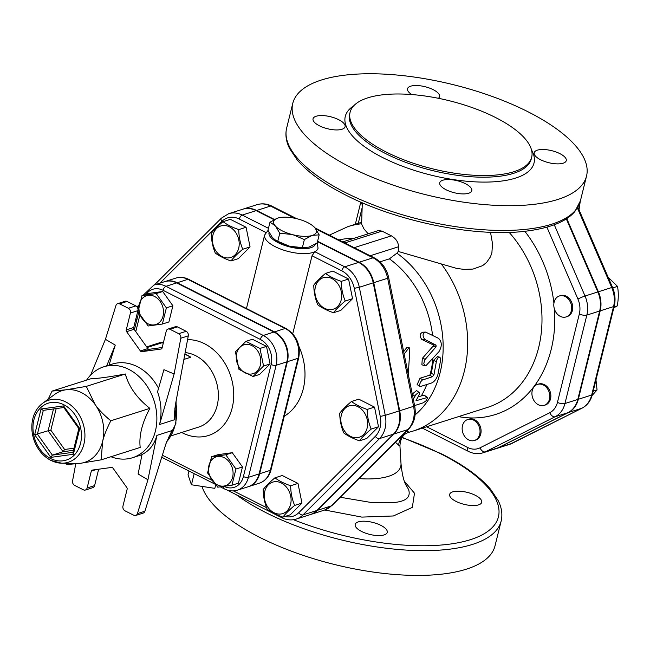 <?xml version="1.0" encoding="UTF-8"?>
<svg xmlns="http://www.w3.org/2000/svg" width="650" height="650" viewBox="0 0 650 650"><rect width="100%" height="100%" fill="white"/><g stroke="black" fill="none" stroke-linecap="round" stroke-linejoin="round"><path stroke-width="0.97" d="M259.992 348.449L263.559 366.031L253.053 376.512L238.981 369.403L235.422 351.821L245.928 341.348L259.992 348.449L266.508 346.377L270.075 363.959L263.559 366.031M251.518 374.01A15.129 11.968 -107.6 0 0 257.351 350.423A15.129 11.968 -107.6 0 0 236.697 353.259A15.129 11.968 -107.6 0 0 251.518 374.01M231.936 485.225L217.75 487.175L207.569 472.924L211.583 456.723L225.769 454.773L235.95 469.024L231.936 485.225L238.453 483.153L242.466 466.952L235.95 469.024M208.869 472.916A15.129 11.968 -107.6 0 0 229.352 483.259A15.129 11.968 -107.6 0 0 224.161 457.665A15.129 11.968 -107.6 0 0 208.869 472.916M266.508 346.377L252.444 339.276L245.928 341.348M211.583 456.723L218.099 454.651L232.286 452.701L225.769 454.773M232.286 452.701L242.466 466.952M270.075 363.959L259.569 374.441L253.053 376.512M142.009 295.539L156.195 293.589L166.376 307.848L162.37 324.041L148.176 325.991L138.003 311.74L142.009 295.539L148.525 293.467L162.711 291.517L156.195 293.589M163.15 308.466A15.129 11.968 -107.6 0 0 142.667 298.123A15.129 11.968 -107.6 0 0 147.851 323.716A15.129 11.968 -107.6 0 0 163.15 308.466M162.711 291.517L172.892 305.776L168.886 321.969L162.37 324.041M172.892 305.776L166.376 307.848M211.283 233.382C213.98 229.864 217.896 225.964 223.031 221.666C227.045 224.705 232.286 227.354 238.753 229.604C238.859 236.543 240.183 243.1 242.734 249.259C237.599 253.549 233.683 257.457 230.994 260.967C224.526 258.708 219.286 256.067 215.264 253.029C212.721 246.87 211.388 240.321 211.283 233.382M238.696 248.219A16.51 13.057 -107.6 0 0 222.528 225.582A16.51 13.057 -107.6 0 0 216.158 251.314A16.51 13.057 -107.6 0 0 238.696 248.219M325.512 273.423C329.534 276.453 334.774 279.102 341.242 281.361C341.339 288.299 342.672 294.848 345.223 301.015C340.08 305.305 336.172 309.205 333.474 312.723C327.015 310.464 321.774 307.816 317.752 304.785C315.201 298.618 313.877 292.069 313.771 285.131C316.461 281.621 320.377 277.713 325.512 273.423L332.849 271.091L348.571 279.029L341.242 281.361M331.549 309.579A16.51 13.057 -107.6 0 0 337.911 283.847A16.51 13.057 -107.6 0 0 315.38 286.942A16.51 13.057 -107.6 0 0 331.549 309.579M367.185 409.443C367.291 416.382 368.623 422.931 371.166 429.098C366.031 433.387 362.115 437.288 359.426 440.806C352.966 438.547 347.726 435.898 343.704 432.868C341.152 426.701 339.828 420.152 339.723 413.213C342.412 409.703 346.328 405.795 351.463 401.505C355.485 404.536 360.726 407.184 367.185 409.443L374.522 407.111L378.503 426.766L371.166 429.098M344.598 431.145A16.51 13.057 -107.6 0 0 367.128 428.058A16.51 13.057 -107.6 0 0 350.959 405.421A16.51 13.057 -107.6 0 0 344.598 431.145M294.629 505.424C289.494 509.714 285.586 513.622 282.888 517.132C276.429 514.873 271.188 512.233 267.166 509.194C264.615 503.035 263.291 496.486 263.185 489.548C265.874 486.029 269.791 482.121 274.926 477.831C278.947 480.87 284.188 483.519 290.648 485.769C290.753 492.708 292.086 499.265 294.629 505.424L301.966 503.092L290.225 514.8L282.888 517.132M264.794 491.359A16.51 13.057 -107.6 0 0 280.963 513.996A16.51 13.057 -107.6 0 0 287.324 488.264A16.51 13.057 -107.6 0 0 264.794 491.359M223.031 221.666L230.36 219.334L246.09 227.273L250.071 246.927L238.322 258.635L230.994 260.967M250.071 246.927L242.734 249.259M348.571 279.029L352.552 298.683L340.811 310.391L333.474 312.723M374.522 407.111L358.8 399.173L351.463 401.505M290.648 485.769L297.984 483.438L282.262 475.499L274.926 477.831M297.984 483.438L301.966 503.092M246.09 227.273L238.753 229.604M352.552 298.683L345.223 301.015M378.503 426.766L366.762 438.474L359.426 440.806M136.329 322.018L135.744 319.361M138.637 306.483A16.51 13.057 -107.6 0 0 137.686 308.011M136.004 318.321A16.51 13.057 -107.6 0 0 136.557 321.116M137.077 306.93L138.954 304.907M463.271 433.924A11.001 8.71 72.4 0 1 467.748 419.502A11.001 8.71 72.4 0 1 479.383 427.351A11.001 8.71 72.4 0 1 474.419 440.481A11.001 8.71 72.4 0 1 463.271 433.924M467.748 419.502L468.821 419.161A11.001 8.71 72.4 0 1 480.448 427.009A11.001 8.71 72.4 0 1 475.483 440.139L474.419 440.481M567.092 316.526A11.001 8.71 72.4 0 1 566.077 316.94A11.001 8.71 72.4 0 1 554.442 309.091A11.001 8.71 72.4 0 1 559.406 295.961A11.001 8.71 72.4 0 1 570.814 303.16A11.001 8.71 72.4 0 1 567.092 316.526M559.406 295.961L560.479 295.62A11.001 8.71 72.4 0 1 571.886 302.819A11.001 8.71 72.4 0 1 568.157 316.184A11.001 8.71 72.4 0 1 567.149 316.599L566.077 316.94M580.247 201.451L579.02 209.787M613.819 307.791L617.24 305.939C618.548 299.033 618.637 292.516 617.5 286.39L608.156 277.29M614.031 306.963L617.24 305.939M612.731 287.909L617.5 286.39M538.411 404.787A11.001 8.71 72.4 0 1 531.928 393.981A11.001 8.71 72.4 0 1 537.526 384.394A11.001 8.71 72.4 0 1 549.153 392.243A11.001 8.71 72.4 0 1 544.196 405.364A11.001 8.71 72.4 0 1 538.411 404.787M537.526 384.394L538.59 384.053A11.001 8.71 72.4 0 1 550.225 391.901A11.001 8.71 72.4 0 1 545.261 405.031L544.196 405.364M592.085 395.525L597.049 389.951L595.977 379.892M593.182 391.186L597.049 389.951M424.864 365.771L423.8 363.504L424.775 359.832L436.077 346.799L436.028 345.126L424.71 339.43C422.273 335.66 422.581 333.223 425.628 332.109L438.531 338.333C442.049 341.827 442.179 346.287 438.913 351.723L426.205 365.414L424.97 365.804L421.891 364.78L422.297 358.418L433.339 345.889L433.054 344.793L421.761 339.438C419.348 335.839 419.664 333.483 422.711 332.369M421.988 332.248L425.628 332.109M418.08 396.955L421.289 395.939A18.338 9.149 -149.5 0 1 424.621 395.452L427.668 397.67L426.059 400.766L423.402 402.756L414.594 405.576M413.319 399.246L415.927 394.534L418.665 392.429L419.486 392.868L419.396 394.217L415.976 400.766L427.529 397.426M412.262 394.038L416.609 390.553L419.258 392.551M419.933 386.392L417.137 384.613L419.997 378.251L429.618 375.196L431.145 373.23A93.584 74.043 -107.6 0 0 433.452 360.514L437.45 356.541L439.546 357.134L437.889 357.833L436.613 360.262L433.981 374.676L432.461 376.724L422.256 380.071L420.582 381.948L419.502 384.849L419.648 386.076L420.509 386.498L431.251 383.11C434.086 382.054 436.28 379.356 437.808 375.034L440.676 359.864L440.44 358.036L439.546 357.134M415.09 414.952A97.468 77.123 -107.6 0 0 396.898 253.175L389.407 258.854L379.982 261.852M403.674 351.642L406.973 347.327L409.191 347.409L404.17 354.104M408.273 374.368L409.573 354.039L409.191 347.409M319.174 234.861L312.601 235.324A22.011 8.247 13.9 0 0 314.974 227.874L319.174 234.861L317.184 242.889L308.961 247.13L302.38 247.593L304.371 239.566L293.158 234.804A22.011 8.247 13.9 0 0 311.821 235.576L304.371 239.566M311.659 224.932L314.454 227.289A22.011 8.247 13.9 0 0 311.659 224.932A22.011 8.247 13.9 0 0 298.171 219.066L296.871 218.733A22.011 8.247 13.9 0 0 281.149 217.384A22.011 8.247 13.9 0 0 278.216 217.961L280.906 217.417M291.858 234.471L279.776 233.236L275.576 226.249A22.011 8.247 13.9 0 0 291.858 234.471L293.158 234.804M269.986 222.203L277.436 218.213A22.011 8.247 13.9 0 0 275.056 225.664L269.986 222.203L267.995 230.23L272.196 237.217L274.974 239.777L277.786 241.264L288.998 246.025A22.011 8.247 -166.1 0 1 275.519 240.159L274.974 239.777M306.264 247.674A22.011 8.247 -166.1 0 1 306.02 247.707A22.011 8.247 -166.1 0 1 290.298 246.358L302.38 247.593M275.576 226.249L275.056 225.664M312.601 235.324L311.821 235.576M314.454 227.289L314.974 227.874M277.436 218.213L278.216 217.961M290.298 246.358L288.998 246.025M277.786 241.264L279.776 233.236M188.971 471.006L188.021 474.825L191.433 484.77L214.825 488.361L215.662 484.981M194.188 473.639L191.433 484.77M317.249 242.653L318.045 248.235A27.511 10.311 -166.1 0 1 314.787 251.704L312.024 255.783L292.727 333.767M156.877 435.386L147.94 479.789L138.109 473.996L142.033 454.496C149.354 450.913 154.302 444.543 156.877 435.386L171.925 430.601L165.953 443.723L144.893 511.233L137.41 513.614A3.664 2.901 72.4 0 1 135.712 515.458A3.664 2.901 72.4 0 1 133.778 515.263L125.003 510.827A3.664 2.901 72.4 0 1 122.956 506.082L127.124 489.239A1.836 1.454 -107.6 0 0 126.758 487.443L112.986 468.163A1.836 1.454 -107.6 0 0 111.556 467.439L92.357 470.072A1.836 1.454 -107.6 0 0 91.293 471.136L87.124 487.988A3.664 2.901 72.4 0 1 85.361 490.035A3.664 2.901 72.4 0 1 83.436 489.84L74.661 485.404A3.664 2.901 72.4 0 1 72.564 480.87L75.741 463.881M85.361 490.035L92.844 487.654A3.664 2.901 -107.6 0 0 94.599 485.607L98.662 469.211M135.712 515.458L143.195 513.077A3.664 2.901 -107.6 0 0 144.893 511.233M140.384 350.943L126.612 331.662L134.095 329.282L147.867 348.562L140.384 350.943A1.836 1.454 -107.6 0 0 141.822 351.666L161.013 349.034A1.836 1.454 -107.6 0 0 162.086 347.961L166.254 331.118A3.664 2.901 72.4 0 1 168.009 329.071A3.664 2.901 72.4 0 1 169.934 329.266L178.718 333.694A3.664 2.901 72.4 0 1 180.814 338.236L188.289 335.855L175.273 405.47L174.346 414.984L174.623 419.721A47.686 37.733 -107.6 0 0 174.858 408.135M127.075 301.462A3.664 2.901 -107.6 0 0 125.149 301.267L117.666 303.648A3.664 2.901 72.4 0 1 119.592 303.842L127.075 301.462L135.85 305.898L128.367 308.271A3.664 2.901 72.4 0 1 130.423 313.024L137.898 310.643A3.664 2.901 -107.6 0 0 135.85 305.898M137.898 310.643L133.729 327.486L126.254 329.867A1.836 1.454 -107.6 0 0 126.612 331.662M134.095 329.282A1.836 1.454 72.4 0 1 133.729 327.486M162.191 347.514L149.297 349.286A1.836 1.454 72.4 0 1 147.867 348.562M188.289 335.855A3.664 2.901 -107.6 0 0 186.192 331.321L177.418 326.885A3.664 2.901 -107.6 0 0 175.492 326.69L168.009 329.071M86.612 380.112A47.686 37.733 72.4 0 1 103.683 366.827A47.686 37.733 72.4 0 1 154.091 400.839A47.686 37.733 72.4 0 1 132.584 457.714A47.686 37.733 72.4 0 1 110.971 456.731M132.584 457.714L141.139 454.992A47.686 37.733 -107.6 0 0 141.993 454.707M174.623 419.721L159.567 424.507C162.021 413.359 161.338 402.48 157.536 391.861L163.93 369.679L174.119 374.002L180.814 338.236M158.551 388.334A47.686 37.733 -107.6 0 0 112.239 364.106L103.683 366.827M126.254 329.867L130.423 313.024M128.367 308.271L119.592 303.842M90.651 375.042L105.43 339.316L115.968 305.492A3.664 2.901 72.4 0 1 117.666 303.648M105.43 339.316L115.261 345.101L109.029 365.129M159.567 424.507L174.119 374.002M137.41 513.614L147.94 479.789M42.624 403.301L54.901 394.266A37.602 29.746 72.4 0 1 65.804 389.821A37.602 29.746 72.4 0 1 95.184 404.658A37.602 29.746 72.4 0 1 102.627 441.382A37.602 29.746 72.4 0 1 80.681 463.271A37.602 29.746 72.4 0 1 76.911 463.491L61.677 463.206A32.541 25.748 -107.6 0 0 83.038 423.434A32.541 25.748 -107.6 0 0 42.624 403.301C37.667 407.054 34.369 412.311 32.736 419.055C30.997 426.896 31.744 434.753 34.986 442.626C38.537 450.783 43.851 456.723 50.928 460.444L61.677 463.206A32.541 25.748 -107.6 0 1 51.252 460.517M73.978 448.199L64.61 449.483L63.074 451.726L73.458 450.304M64.61 449.483L50.838 430.202L48.1 430.771L63.074 451.726L52.382 455.13L50.846 457.372L73.377 454.277L72.865 452.684L78.829 428.586L79.747 428.553L63.578 405.909L63.643 407.322L78.837 428.594M63.578 405.909L41.047 409.004L43.192 410.369L63.789 407.534L43.192 410.369M41.047 409.004L34.678 434.736L48.1 430.771L53.503 408.956M48.206 399.197L52.081 391.089L65.804 389.821L86.304 386.392L95.184 404.658C98.954 409.979 104.179 415.35 110.849 420.769C106.836 428.488 104.097 435.354 102.627 441.382L101.181 459.843L80.681 463.271L66.966 464.539L65.439 463.271M52.081 391.089L91.097 378.69C97.939 378.576 109.346 377.008 125.32 373.994C128.936 386.904 137.118 398.361 149.866 408.363C142.074 422.841 138.856 435.866 140.197 447.436L101.181 459.843M149.866 408.363L110.849 420.769M125.32 373.994L86.304 386.392M106.673 365.877L115.261 345.101M146.218 294.198A19.362 15.324 72.4 0 1 163.02 290.29A3.664 1.771 -63.2 0 1 165.969 286.309A23.034 18.224 -107.6 0 0 153.863 285.09L164.548 281.694A23.034 18.224 72.4 0 1 176.662 282.912L273.959 332.044A23.034 18.224 72.4 0 1 286.837 361.863L259.106 473.915A23.034 18.224 72.4 0 1 248.081 486.777L237.396 490.173A23.034 18.224 -107.6 0 0 248.414 477.311A3.664 1.373 -166.1 0 1 243.409 476.539A19.362 15.324 72.4 0 1 224.185 486.436M184.933 353.836L190.848 357.216L183.885 359.434M496.137 448.638A25.366 20.069 -107.6 0 0 496.405 448.549A25.366 20.069 -107.6 0 0 498.737 447.598L568.514 412.49A25.366 20.069 -107.6 0 0 578.313 399.279L600.202 310.854A25.366 20.069 -107.6 0 0 598.39 291.777L566.776 218.538M395.419 442.284L398.678 445.152A14.674 14.454 -114.9 0 1 406.965 433.006L409.037 432.25L406.786 430.942M490.514 232.294L492.513 243.701L491.896 252.785L490.482 256.799L486.606 262.454L482.568 265.679L473.013 269.076L463.929 269.384L456.666 268.409L398.255 251.453M368.184 233.805L363.992 228.954L361.595 224.031L362.318 202.792M177.198 282.742A23.034 18.224 -107.6 0 0 165.084 281.523L175.776 278.119C180.107 276.819 184.429 277.233 188.719 279.37A3.664 1.771 116.8 0 0 187.882 279.346L177.198 282.742L274.495 331.874A23.034 18.224 -107.6 0 1 287.365 361.701L259.642 473.744A23.034 18.224 -107.6 0 1 248.617 486.606L259.309 483.202A23.034 18.224 72.4 0 0 270.327 470.34A3.664 1.373 13.9 0 0 271.026 469.779C269.23 476.572 265.322 481.049 259.309 483.202M317.493 241.637L358.613 262.405A25.821 20.434 72.4 0 1 373.214 282.848L399.165 410.93A25.821 20.434 72.4 0 1 393.412 434.168L316.875 510.502A25.821 20.434 72.4 0 1 310.099 514.662L296.205 519.082A25.821 20.434 -107.6 0 0 302.981 514.914A3.664 2.08 -134.9 0 1 298.773 512.696A22.157 17.526 72.4 0 1 284.993 516.466M159.941 283.156L221.821 221.447A22.157 17.526 72.4 0 1 239.281 219.05A3.664 1.771 -63.2 0 1 242.231 215.069A25.821 20.434 -107.6 0 0 228.662 213.696L242.556 209.284A25.821 20.434 72.4 0 1 256.132 210.649L274.056 219.7M256.661 210.478A25.821 20.434 -107.6 0 0 243.084 209.113L256.986 204.693C261.983 203.198 266.923 203.669 271.814 206.099A5.501 2.657 116.8 0 0 270.562 206.058L256.661 210.478L274.479 219.481M317.59 241.248L359.149 262.234A25.821 20.434 -107.6 0 1 373.75 282.677L399.701 410.759A25.821 20.434 -107.6 0 1 393.949 433.997L317.411 510.331A25.821 20.434 -107.6 0 1 310.635 514.491L324.529 510.071A25.821 20.434 72.4 0 0 331.305 505.911A5.501 3.112 45.1 0 0 332.085 505.448L324.529 510.071M342.713 241.906L378.308 230.579L382.021 231.116L391.389 235.844C395.956 238.55 398.336 242.182 398.548 246.748A245.903 118.82 116.8 0 0 398.369 251.29L396.898 253.175M398.678 445.152L399.929 445.794L401.001 463.556A64.196 24.058 -166.1 0 1 388.611 476.288A64.196 24.058 -166.1 0 1 359.003 478.603M401.001 463.556C402.147 475.28 404.178 483.031 407.095 486.826L408.558 489.466C410.979 496.86 406.421 501.183 394.899 502.418L371.377 502.515L340.299 497.258M478.579 504.871A16.51 6.183 -166.1 0 1 459.916 503.067A16.51 6.183 -166.1 0 1 449.654 494.398A16.51 6.183 -166.1 0 1 467.171 492.359A16.51 6.183 -166.1 0 1 481.707 502.328A16.51 6.183 -166.1 0 1 478.579 504.871M361.587 531.456A16.51 6.183 -166.1 0 1 355.184 524.436A16.51 6.183 -166.1 0 1 372.694 522.397A16.51 6.183 -166.1 0 1 387.229 532.366A16.51 6.183 -166.1 0 1 377.748 535.576A16.51 6.183 -166.1 0 1 361.587 531.456M566.304 218.847L597.854 291.947A25.366 20.069 72.4 0 1 599.666 311.017L577.785 399.449A25.366 20.069 72.4 0 1 567.978 412.661L498.209 447.769A25.366 20.069 72.4 0 1 495.869 448.719L483.039 452.798A25.366 20.069 -107.6 0 0 485.379 451.848L555.157 416.739A25.366 20.069 -107.6 0 0 564.956 403.528L586.836 315.096A25.366 20.069 -107.6 0 0 585.033 296.026A5.501 0.422 156.7 0 0 577.915 299.016A19.858 15.714 72.4 0 1 579.337 313.95L557.448 402.382A19.858 15.714 72.4 0 1 549.778 412.717L480.001 447.834A19.858 15.714 72.4 0 1 467.732 447.525L426.628 426.766M201.963 486.387A151.312 56.712 13.9 0 0 351.203 568.254A151.312 56.712 13.9 0 0 495.032 545.805L501.158 521.04C502.702 514.434 501.711 507.609 498.168 500.565L490.612 489.296C479.993 476.848 463.783 465.108 441.976 454.058L402.155 437.377M351.471 167.757A151.312 56.712 -166.1 0 1 292.768 103.374A151.312 56.712 -166.1 0 1 453.277 84.671A151.312 56.712 -166.1 0 1 586.536 176.069A151.312 56.712 -166.1 0 1 499.639 205.514A151.312 56.712 -166.1 0 1 351.471 167.757M386.368 152.1A93.535 35.059 13.9 0 0 477.961 175.443A93.535 35.059 13.9 0 0 531.676 157.235A93.535 35.059 13.9 0 0 449.296 100.734A93.535 35.059 13.9 0 0 350.082 112.296A93.535 35.059 13.9 0 0 386.368 152.1M411.759 94.551A16.51 6.183 -166.1 0 1 407.517 88.749A16.51 6.183 -166.1 0 1 410.646 86.198A16.51 6.183 -166.1 0 1 429.309 88.002A16.51 6.183 -166.1 0 1 439.562 96.679A16.51 6.183 -166.1 0 1 438.384 98.296M319.451 125.808A16.51 6.183 -166.1 0 1 313.048 118.787A16.51 6.183 -166.1 0 1 322.522 115.57A16.51 6.183 -166.1 0 1 338.691 119.689A16.51 6.183 -166.1 0 1 345.093 126.718A16.51 6.183 -166.1 0 1 335.611 129.927A16.51 6.183 -166.1 0 1 319.451 125.808M468.658 193.245A16.51 6.183 -166.1 0 1 449.995 191.433A16.51 6.183 -166.1 0 1 439.741 182.764A16.51 6.183 -166.1 0 1 442.861 180.213A16.51 6.183 -166.1 0 1 461.532 182.024A16.51 6.183 -166.1 0 1 471.786 190.694A16.51 6.183 -166.1 0 1 468.658 193.245M559.853 153.627A16.51 6.183 -166.1 0 1 566.256 160.656A16.51 6.183 -166.1 0 1 556.782 163.865A16.51 6.183 -166.1 0 1 540.613 159.746A16.51 6.183 -166.1 0 1 534.211 152.726A16.51 6.183 -166.1 0 1 543.692 149.508A16.51 6.183 -166.1 0 1 559.853 153.627M433.054 344.793L436.028 345.126M433.095 346.401L436.077 346.799M422.297 358.418L425.271 359.158M421.761 339.438L424.71 339.43M424.621 395.452L426.66 397.369M412.287 394.184L414.846 396.248M433.452 360.514L436.378 361.465M431.145 373.23L433.981 374.676M429.618 375.196L432.461 376.724M419.997 378.251L422.841 379.779M432.583 335.416A93.535 74.011 -107.6 0 0 389.407 258.854M421.289 395.939A93.535 74.011 -107.6 0 0 426.839 384.507M429.975 375.009A93.535 74.011 -107.6 0 0 432.933 358.337M433.339 345.889A93.535 74.011 -107.6 0 0 433.323 345.15M353.957 238.322A97.468 77.123 -107.6 0 0 338.902 239.98M315.274 244.14A23.847 8.938 -166.1 0 1 289.632 246.903A23.847 8.938 -166.1 0 1 269.067 232.408M268.06 230.368L264.631 235.016A27.511 10.311 13.9 0 0 283.416 250.063A27.511 10.311 13.9 0 0 314.787 251.704L344.719 266.817A3.664 1.771 116.8 0 0 341.762 270.798A22.157 17.526 72.4 0 1 354.291 288.34L380.242 416.423A22.157 17.526 72.4 0 1 375.31 436.361L298.773 512.696M168.171 438.132A47.686 37.733 -107.6 0 0 171.925 430.601M175.817 402.553A47.686 37.733 72.4 0 1 166.652 441.821M169.934 329.266L177.418 326.885M186.192 331.321L178.718 333.694M141.822 351.666L149.297 349.286M94.599 485.607L87.124 487.988M91.293 471.136L96.387 469.519M50.562 458.502A29.843 23.611 72.4 0 1 40.341 408.013A29.843 23.611 72.4 0 1 80.73 428.415A29.843 23.611 72.4 0 1 50.562 458.502M34.678 434.736L50.846 457.372M73.377 454.277L79.747 428.553M50.838 430.202L56.192 408.582M72.962 452.302L52.382 455.13L37.416 434.168L43.306 410.353M160.249 342.542A3.664 2.901 72.4 0 1 162.175 342.737A3.664 1.771 -63.2 0 1 163.012 342.769A3.664 3.664 0 0 0 160.249 342.542L146.656 346.864M147.127 347.523L162.175 342.737L163.248 343.281M184.86 354.193L190.848 357.216M185.161 352.609A38.512 30.477 72.4 0 1 217.612 387.091A38.512 30.477 72.4 0 1 198.746 427.058L171.129 435.833M181.691 432.477A49.522 39.179 -107.6 0 0 182.463 432.876A49.522 39.179 -107.6 0 0 233.651 398.011A49.522 39.179 -107.6 0 0 187.582 339.649M135.769 331.614L139.815 315.258M211.746 480.163L162.338 455.211M163.02 290.29L260.317 339.43A19.362 15.324 72.4 0 1 271.139 364.496L243.409 476.539M220.447 486.907L224.445 488.922A3.664 1.771 -63.2 0 1 223.933 486.468M260.317 339.43A3.664 1.771 -63.2 0 1 263.274 335.449L165.969 286.309L176.662 282.912M271.139 364.496A3.664 1.373 13.9 0 0 276.144 365.267A23.034 18.224 -107.6 0 0 263.274 335.449L273.959 332.044M259.106 473.915L248.414 477.311L276.144 365.267L286.837 361.863M409.037 432.25L413.018 431.096A107.291 84.89 -107.6 0 0 441.423 264.071M361.595 223.771A107.291 84.89 -107.6 0 0 347.994 226.598L329.331 235.146M312.024 255.783L341.762 270.798M284.277 416.203A55.023 43.534 -107.6 0 0 298.911 346.385M239.281 219.05L265.842 232.464M266.573 507.65L233.399 490.896M175.776 278.119A23.034 18.224 72.4 0 1 187.882 279.346L285.188 328.477A3.664 1.771 -63.2 0 1 286.024 328.502L188.719 279.37M274.495 331.874L285.188 328.477A23.034 18.224 72.4 0 1 298.058 358.296A3.664 1.373 13.9 0 0 298.748 357.727C300.828 344.906 296.587 335.164 286.024 328.502M287.365 361.701L298.058 358.296L270.327 470.34L259.642 473.744M228.662 213.696L221.366 218.172A3.664 2.08 45.1 0 0 221.821 221.447M268.474 228.321L242.231 215.069L256.132 210.649M226.874 489.954L281.791 517.684A3.664 1.771 -63.2 0 1 281.174 516.498M316.875 510.502L302.981 514.914L379.519 438.587A3.664 2.08 -134.9 0 1 375.31 436.361M393.412 434.168L379.519 438.587A25.821 20.434 -107.6 0 0 385.271 415.35L380.242 416.423M399.165 410.93L385.271 415.35L359.32 287.267L354.291 288.34M373.214 282.848L359.32 287.267A25.821 20.434 -107.6 0 0 344.719 266.817L358.613 262.405M344.801 242.954L382.021 231.116M391.389 235.844L354.161 247.682M324.732 510.006L361.839 517.099L393.38 515.97L412.327 507.382L414.497 493.228L404.365 481.244M402.001 437.621A147.648 55.339 -166.1 0 1 441.139 454.033A147.648 55.339 -166.1 0 1 478.441 536.664A147.648 55.339 -166.1 0 1 293.507 519.707M546.91 227.175L577.915 299.016M597.854 291.947L585.033 296.026L554.271 224.77M358.272 223.332L361.961 208.431M458.526 416.626A116.464 92.146 -107.6 0 0 554.458 309.132M553.922 303.274A116.464 92.146 -107.6 0 0 524.851 231.303M512.484 443.162A3.664 2.226 -116.7 0 1 512.298 443.267A3.664 2.226 -116.7 0 1 512.102 443.349A25.366 20.069 72.4 0 1 509.762 444.308L496.405 448.549M582.294 408.029A3.664 2.226 -116.7 0 1 582.075 408.159A3.664 2.226 -116.7 0 1 581.88 408.241L512.102 443.349L498.737 447.598M509.762 444.308L582.075 408.159C587.308 405.364 590.744 400.798 592.369 394.469A3.664 1.373 -166.1 0 1 591.679 395.037A25.366 20.069 72.4 0 1 581.88 408.241L568.514 412.49M592.369 394.469L614.258 306.036A3.664 1.373 -166.1 0 1 613.559 306.605L591.679 395.037L578.313 399.279M614.258 306.036C615.704 299.821 615.119 293.605 612.511 287.389L611.747 287.527A25.366 20.069 72.4 0 1 613.559 306.605L600.202 310.854M577.403 207.959L611.747 287.527L598.39 291.777M509.161 232.391A107.291 84.89 72.4 0 1 487.337 407.461L413.018 431.096M579.337 313.95A5.501 2.064 13.9 0 0 586.836 315.096L599.666 311.017M557.448 402.382A5.501 2.064 13.9 0 0 564.956 403.528L577.785 399.449M549.778 412.717A5.501 3.339 63.3 0 0 555.157 416.739L567.978 412.661M480.001 447.834A5.501 3.339 63.3 0 0 485.379 451.848L498.209 447.769M467.732 447.525A5.501 2.657 116.8 0 0 468.455 451.417C473.265 453.806 478.124 454.269 483.039 452.798M355.322 224.266L360.758 202.312A5.501 2.064 13.9 0 0 362.213 204.271M236.202 494.658A151.312 56.712 13.9 0 0 394.355 549.128A151.312 56.712 13.9 0 0 501.158 521.04M345.345 192.514A151.312 56.712 -166.1 0 1 286.642 128.131C285.098 134.737 286.098 141.562 289.64 148.606L297.196 159.876C307.816 172.323 324.025 184.064 345.824 195.114C397.191 221.553 474.443 237.274 524.436 231.351C549.713 228.345 566.564 221.666 574.982 211.323L580.409 200.826A151.312 56.712 -166.1 0 1 493.512 230.279A151.312 56.712 -166.1 0 1 345.345 192.514M531.676 157.235L531.269 158.893A93.535 35.059 -166.1 0 1 477.555 177.093A93.535 35.059 -166.1 0 1 385.954 153.749A93.535 35.059 -166.1 0 1 349.668 113.953L350.082 112.296M353.649 105.885A97.207 36.433 13.9 0 0 383.004 157.731A97.207 36.433 13.9 0 0 492.318 181.894A97.207 36.433 13.9 0 0 531.505 149.898M315.014 227.914L374.303 257.855C381.859 262.015 386.661 268.653 388.7 277.761L414.651 405.844A5.501 0.455 168.5 0 1 413.595 406.339A25.821 20.434 72.4 0 1 407.842 429.577A5.501 3.112 45.1 0 0 408.623 429.122L332.085 505.448M388.7 277.761A5.501 0.455 168.5 0 1 387.644 278.257L413.595 406.339L399.701 410.759M393.949 433.997L407.842 429.577L331.305 505.911L317.411 510.331M374.303 257.855A5.501 2.657 116.8 0 0 373.043 257.814A25.821 20.434 72.4 0 1 387.644 278.257L373.75 282.677M256.986 204.693A25.821 20.434 72.4 0 1 270.562 206.058L294.661 218.238M315.786 228.898L373.043 257.814L359.149 262.234M370.167 255.767L398.548 246.748M281.149 217.384L280.719 217.441M306.02 247.707L306.451 247.65M176.109 401.009L175.866 423.67L166.514 442.195M134.42 329.737L138.58 312.934M153.863 285.09L143.276 295.141M214.849 484.079L161.704 457.243M224.445 488.922C228.743 491.059 233.057 491.473 237.396 490.173M298.748 357.727L271.026 469.779M154.448 284.903L221.366 218.172M281.791 517.684C286.585 520.065 291.387 520.528 296.205 519.082M246.439 308.523L264.631 235.016M612.511 287.389L577.874 207.147M406.965 433.006C402.699 434.939 400.359 439.205 399.929 445.794M361.587 222.276L347.994 226.598M468.455 451.417L422.346 428.131M292.768 103.374L286.642 128.131M586.536 176.069L580.409 200.826M414.651 405.844C416.349 415.131 414.342 422.89 408.623 429.122M271.814 206.099L296.774 218.709"/></g></svg>
